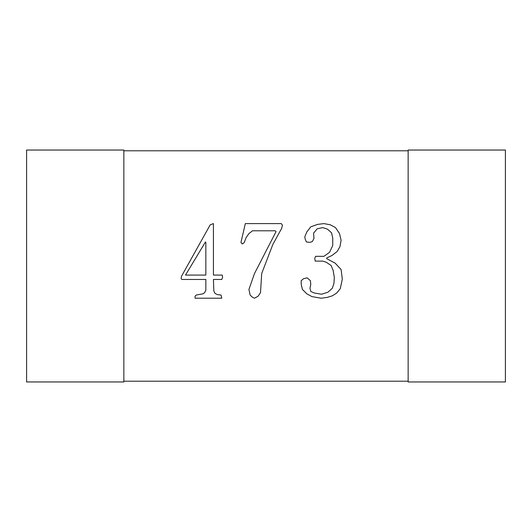 <?xml version="1.0" encoding="UTF-8"?>
<svg xmlns="http://www.w3.org/2000/svg" width="532" height="532" viewBox="0 0 532 532"><rect width="100%" height="100%" fill="white"/><g stroke="black" fill="none" stroke-linecap="round" stroke-linejoin="round"><path stroke-width="0.8" d="M408.144 381.211L123.856 381.211M123.856 150.789L408.144 150.789M26.6 381.956L123.856 381.956L123.856 150.044L26.6 150.044L26.6 381.956M505.4 381.956L408.144 381.956L408.144 150.044L505.4 150.044L505.4 381.956M185.488 275.077L205.452 241.967L205.844 242.359L205.844 275.077L185.488 275.077M222.21 275.077L213.425 275.077L213.425 223.6L210.226 224.797L181.498 276.274L181.106 278.668L181.911 279.46L205.844 279.46L205.844 290.246L204.647 292.64L203.051 293.824L196.275 295.021L195.078 296.218L195.078 298.219L221.797 298.219L221.013 295.021L217.415 294.628L215.021 293.431L213.824 291.031L213.425 279.46L221.797 279.46L222.602 277.471L222.21 275.077M244.155 242.752L246.143 237.565L248.936 233.581L252.527 230.788L275.263 230.788L276.068 231.593L254.515 273.481L248.936 289.441L250.133 295.021L252.135 297.022L254.515 298.219L258.113 296.218L260.507 292.64L261.704 273.481L272.883 244.348L281.647 228.394L282.452 225.209L281.255 223.6L245.338 223.6L240.956 242.359L242.153 243.955L244.155 242.752M323.955 256.331L315.562 256.331L314.778 258.319L315.17 261.106L322.751 261.106L326.349 262.303L331.123 265.508L333.125 270.283L334.329 277.471L333.93 283.45L332.327 288.244L327.938 292.228L321.554 294.229L314.365 293.032L310.788 291.443L309.983 288.244L310.788 284.254L310.375 280.657L307.19 277.87L303.599 278.668L301.198 280.657L301.198 284.254L302.402 289.441L306.798 293.824L311.985 296.63L321.162 298.219L327.14 297.415L332.327 295.825L336.723 293.032L340.3 288.637L342.302 279.067L341.105 269.491L335.113 263.107L326.741 258.712L326.741 257.92L331.928 255.526L337.115 251.536L339.908 246.742L341.105 240.358L339.516 233.581L335.526 227.603L330.339 224.797L323.955 223.6L317.564 224.404L310.788 226.798L306.798 231.985L304.796 236.78L305.188 239.161L306.385 241.967L309.983 242.359L312.377 241.555L313.973 238.369L313.581 233.182L317.172 228.787L322.751 227.603L327.546 229.192L331.536 232.79L332.733 237.964L332.733 245.545L329.534 252.341L323.955 256.331"/></g></svg>
